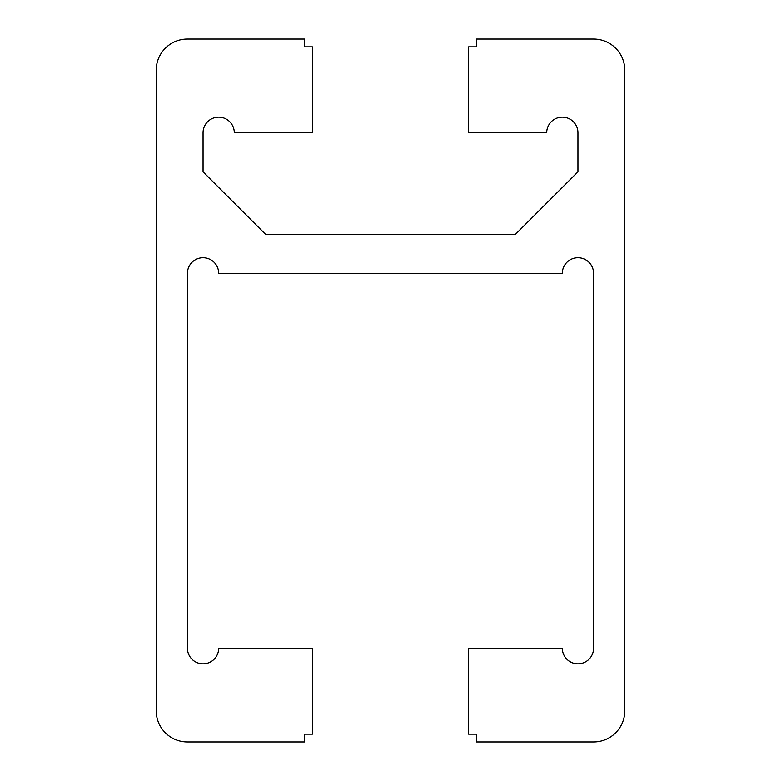 <?xml version="1.0" encoding="UTF-8"?>
<svg xmlns="http://www.w3.org/2000/svg" width="781" height="781" viewBox="0 0 781 781"><rect width="100%" height="100%" fill="white"/><g stroke="black" fill="none" stroke-linecap="round" stroke-linejoin="round"><path stroke-width="0.59" stroke-dasharray="3.9 2.93" d="M515.46 234.3L265.54 234.3L203.06 171.82L203.06 132.77A15.62 15.62 0 0 1 218.68 117.15A15.62 15.62 0 0 1 234.3 132.77L312.4 132.77L312.4 46.86L304.59 46.86L304.59 39.05L187.44 39.05A31.24 31.24 0 0 0 156.2 70.29L156.2 710.71A31.24 31.24 0 0 0 187.44 741.95L304.59 741.95L304.59 734.14L312.4 734.14L312.4 648.23L218.68 648.23A15.62 15.62 0 0 1 203.06 663.85A15.62 15.62 0 0 1 187.44 648.23L187.44 273.35A15.62 15.62 0 0 1 203.06 257.73A15.62 15.62 0 0 1 218.68 273.35L562.32 273.35A15.62 15.62 0 0 1 577.94 257.73A15.62 15.62 0 0 1 593.56 273.35L593.56 648.23A15.62 15.62 0 0 1 577.94 663.85A15.62 15.62 0 0 1 562.32 648.23L468.6 648.23L468.6 734.14L476.41 734.14L476.41 741.95L593.56 741.95A31.24 31.24 0 0 0 624.8 710.71L624.8 70.29A31.24 31.24 0 0 0 593.56 39.05L476.41 39.05L476.41 46.86L468.6 46.86L468.6 132.77L546.7 132.77A15.62 15.62 0 0 1 562.32 117.15A15.62 15.62 0 0 1 577.94 132.77L577.94 171.82L515.46 234.3"/><path stroke-width="1.17" d="M515.46 234.3L265.54 234.3L203.06 171.82L203.06 132.77A15.62 15.62 0 0 1 218.68 117.15A15.62 15.62 0 0 1 234.3 132.77L312.4 132.77L312.4 46.86L304.59 46.86L304.59 39.05L187.44 39.05A31.24 31.24 0 0 0 156.2 70.29L156.2 710.71A31.24 31.24 0 0 0 187.44 741.95L304.59 741.95L304.59 734.14L312.4 734.14L312.4 648.23L218.68 648.23A15.62 15.62 0 0 1 203.06 663.85A15.62 15.62 0 0 1 187.44 648.23L187.44 273.35A15.62 15.62 0 0 1 203.06 257.73A15.62 15.62 0 0 1 218.68 273.35L562.32 273.35A15.62 15.62 0 0 1 577.94 257.73A15.62 15.62 0 0 1 593.56 273.35L593.56 648.23A15.62 15.62 0 0 1 577.94 663.85A15.62 15.62 0 0 1 562.32 648.23L468.6 648.23L468.6 734.14L476.41 734.14L476.41 741.95L593.56 741.95A31.24 31.24 0 0 0 624.8 710.71L624.8 70.29A31.24 31.24 0 0 0 593.56 39.05L476.41 39.05L476.41 46.86L468.6 46.86L468.6 132.77L546.7 132.77A15.62 15.62 0 0 1 562.32 117.15A15.62 15.62 0 0 1 577.94 132.77L577.94 171.82L515.46 234.3"/></g></svg>
